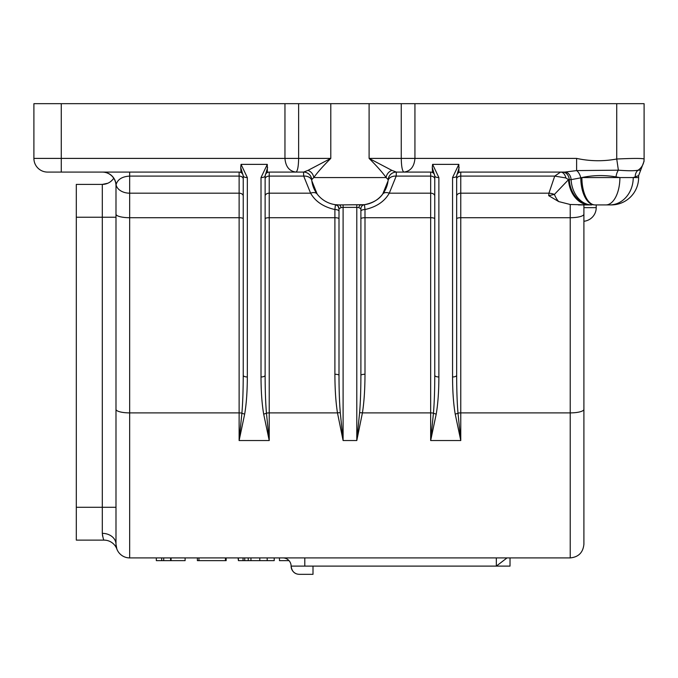 <?xml version="1.0" encoding="UTF-8"?>
<svg xmlns="http://www.w3.org/2000/svg" width="678" height="678" viewBox="0 0 678 678"><rect width="100%" height="100%" fill="white"/><g stroke="black" fill="none" stroke-linecap="round" stroke-linejoin="round"><path stroke-width="1.02" d="M53.74 172.085L47.579 172.085A13.679 13.679 0 0 1 33.9 158.406L33.9 103.675L644.1 103.675L644.1 159.008C642.49 158.245 633.371 158.245 616.734 159.008L616.734 103.675M583.902 207.654L596.216 207.654A13.679 13.679 0 0 1 583.902 221.265M638.583 175.636L633.244 177.56L638.625 177.56A27.366 27.366 0 0 1 611.268 204.917L594.665 204.917A27.366 13.882 90 0 1 580.783 177.831L581.885 177.56A27.366 13.17 90 0 0 595.055 204.917M609.692 204.917L611.268 204.917M115.989 522.331L115.989 544.222L116.853 549.01A13.679 13.679 0 0 0 104.039 540.12L76.309 540.12L76.309 184.399L102.31 184.399L107.827 183.238M578.385 204.917L589.733 204.917L570.223 204.502L558.706 201.578L548.697 195.662L554.409 194.425L568.503 179.662L565.85 177.941A8.212 5.475 -90 0 0 560.596 172.085L554.731 176.094L460.769 176.094L460.769 172.085A4.102 4.102 0 0 0 456.658 176.187A4.102 4.102 0 0 1 460.769 172.085L564.85 172.085L576.622 170.593L576.622 158.406C590.021 161.288 603.395 161.491 616.734 159.008L618.387 170.186C628.159 170.941 634.744 170.941 638.125 170.186A13.679 13.535 0 0 0 644.1 159.008M298.634 103.675L298.634 158.406C298.464 166.652 297.574 171.212 295.955 172.085L303.566 172.085L308.007 170.373L330.788 158.406C323.16 165.991 317.49 172.373 313.77 177.56L311.719 179.662L311.838 180.899L317.16 194.044A8.212 5.119 143 0 0 310.609 193.179L303.693 176.094L303.532 172.085A8.212 8.212 0 0 1 311.719 179.662A27.366 27.366 0 0 0 339 204.917L364.459 204.688C373.002 202.934 379.095 199.383 382.731 194.044L388.053 180.899A8.212 5.78 7 0 1 396.198 176.094L389.282 193.179C384.545 201.485 376.443 206.934 364.993 209.544L364.993 217.714L430.666 217.714L430.666 176.094L396.198 176.094L396.359 172.085A8.212 8.212 0 0 0 388.172 179.662L386.121 177.56C382.4 172.373 376.731 165.991 369.103 158.406L391.884 170.373L396.325 172.085A8.212 8.204 -90 0 0 388.147 179.662L388.147 179.967M104.039 540.12C103.548 540.052 102.971 537.798 102.31 533.357L102.615 536.23M510.017 557.909L510.017 566.113L496.338 566.113L507.017 557.909M171.068 557.909L185.102 557.909L185.102 560.638L171.068 560.638L171.068 557.909M456.658 178.992A4.102 2.898 0 0 1 460.769 176.094L460.769 412.894L570.223 412.894L570.223 557.909L129.668 557.909A13.679 13.679 0 0 1 115.989 544.222L115.989 185.764L115.989 507.288L102.31 507.288L102.31 184.399A13.679 13.679 0 0 0 113.734 178.238L113.54 178.526M244.69 557.909L248.233 557.909L248.233 560.638L250.953 560.638L250.953 557.909M616.005 176.899C604.403 174.941 593.03 175.161 581.885 177.56L619.895 177.56L616.005 176.899A8.212 3.322 -80.8 0 1 618.387 170.186L576.622 170.593A8.212 4.051 -106.8 0 1 580.783 177.831L571.096 179.662A27.366 20.865 90 0 0 591.894 204.917M359.603 412.766A4.102 1.051 -170.7 0 1 362.416 412.894L356.789 440.539L359.603 412.766C360.442 402.495 360.874 390.011 360.891 375.324A4.102 1.059 180 0 1 364.993 374.264C364.95 389.418 364.094 402.3 362.416 412.894L430.666 412.894L430.666 217.714A4.102 1.059 0 0 1 434.768 218.782M360.891 375.324L360.891 208.756L358.84 207.604L356.789 207.383L343.102 207.383L341.051 207.604L339 208.756L339 375.324C339.017 390.011 339.449 402.495 340.288 412.766L343.102 440.539L337.474 412.894C335.796 402.3 334.94 389.418 334.898 374.264L334.898 209.544C323.448 206.934 315.346 201.485 310.609 193.179L269.225 193.179L269.225 217.714L334.898 217.714A4.102 1.059 0 0 1 339 218.782M243.233 178.992A4.102 2.898 0 0 0 239.122 176.094L129.668 176.094L129.668 193.179L239.122 193.179L239.122 172.085A4.102 4.102 0 0 1 243.233 176.187A4.102 4.102 0 0 0 239.122 172.085L47.579 172.085M434.768 178.992A4.102 2.898 0 0 0 430.666 176.094L430.666 172.085A4.102 4.102 0 0 1 434.768 176.187A4.102 4.102 0 0 0 430.666 172.085L396.325 172.085M583.902 204.917L583.902 544.222C583.088 552.536 578.529 557.096 570.223 557.909M548.697 195.662L548.934 193.179L554.731 176.094L565.85 177.941M61.266 103.675L61.266 158.406L284.955 158.406C285.65 166.652 289.32 171.212 295.955 172.085L269.225 172.085A4.102 4.102 0 0 0 265.123 176.187A4.102 4.102 0 0 1 269.225 172.085L269.225 193.179A4.102 2.898 0 0 0 265.123 196.086M599.666 204.917L605.912 204.917A27.366 13.984 90 0 0 619.895 177.56L633.244 177.56A27.366 23.518 90 0 1 609.725 204.917M562.63 172.085A8.212 6.653 -90 0 1 569.257 179.662A27.366 22.171 90 0 0 591.369 204.917L589.733 204.917A27.366 21.289 90 0 1 568.503 179.662L571.096 179.662A8.212 6.263 -90 0 0 564.85 172.085M635.269 176.899A8.212 7.407 -109.9 0 1 638.125 170.186L640.235 170.153M414.936 103.675L414.936 158.406C414.241 166.652 410.571 171.212 403.935 172.085C402.317 171.212 401.427 166.652 401.257 158.406L401.257 103.675M432.276 167.474L432.589 164.373L438.878 177.568L438.878 376.968C438.835 391.579 437.946 403.935 436.225 414.038L430.666 440.539L433.445 413.173C434.31 402.868 434.751 390.248 434.768 375.324L434.768 175.924L432.276 167.474L432.53 172.085M459.159 167.474L456.658 175.924L456.658 375.324C456.684 390.248 457.125 402.868 457.989 413.173L460.769 440.539L455.209 414.038C453.48 403.935 452.599 391.579 452.557 376.968L452.557 177.568L458.845 164.373L458.904 172.085M458.845 164.373L432.589 164.373M267.615 167.474L265.123 175.924L265.123 375.324C265.14 390.248 265.581 402.868 266.446 413.173L269.225 440.539L263.666 414.038C261.945 403.935 261.055 391.579 261.013 376.968L261.013 177.568L267.301 164.373L267.361 172.085M267.301 164.373L241.046 164.373L247.334 177.568L247.334 376.968C247.292 391.579 246.411 403.935 244.682 414.038L239.122 440.539L241.902 413.173C242.766 402.868 243.207 390.248 243.233 375.324L243.233 175.924L240.732 167.474L241.046 164.373M240.987 172.085L240.732 167.474M116.463 547.799L116.167 546.4M116.141 546.273L115.989 544.222A13.679 13.679 0 0 0 129.668 557.909L129.668 412.894L239.122 412.894L239.122 193.179A4.102 2.898 0 0 1 243.233 196.086M129.668 172.085L129.668 176.094C122.142 176.551 117.608 179.399 116.082 184.636L115.989 185.764A13.679 13.679 0 0 0 102.31 172.085M112.48 179.873L110.785 181.458M129.668 557.909A13.679 13.679 0 0 1 115.989 544.222A13.679 10.865 0 0 0 102.31 533.357L102.31 507.288L76.309 507.288M558.706 201.578A27.366 13.916 90 0 1 554.409 194.425A13.679 9.619 8.7 0 0 548.934 193.179L460.769 193.179A4.102 2.898 0 0 0 456.658 196.086M360.891 204.917A27.366 27.366 0 0 0 388.172 179.662A8.212 8.212 0 0 1 396.359 172.085A8.212 8.212 0 0 0 388.172 179.662A27.366 27.366 0 0 1 360.891 204.917A4.102 2.187 90 0 0 358.84 207.604M339 211.214A4.102 1.678 0 0 0 334.898 209.544L335.432 204.688L339 204.917A4.102 2.187 90 0 1 341.051 207.604M391.884 170.373A8.212 7.288 -42.3 0 0 386.121 177.56L313.77 177.56A8.212 7.288 -137.7 0 0 308.007 170.373M434.768 196.086A4.102 2.898 0 0 0 430.666 193.179L389.282 193.179A8.212 5.119 37 0 0 382.731 194.044M360.891 208.756A4.102 4.102 0 0 1 364.459 204.688L364.993 209.544A4.102 1.678 180 0 0 360.891 211.214M265.123 178.992A4.102 2.898 0 0 1 269.225 176.094L303.693 176.094A8.212 5.78 173 0 1 311.838 180.899M303.566 172.085A8.212 8.204 -90 0 1 311.744 179.662M303.532 172.085A8.212 8.212 0 0 1 311.719 179.662A8.212 8.212 0 0 0 303.532 172.085M452.557 376.968A4.102 1.644 0 0 0 456.658 375.324M452.557 177.568A4.102 1.644 0 0 0 456.658 175.924M434.768 375.324A4.102 1.644 0 0 0 438.878 376.968M434.768 175.924A4.102 1.644 0 0 0 438.878 177.568M243.233 375.324A4.102 1.644 0 0 0 247.334 376.968M243.233 175.924A4.102 1.644 0 0 0 247.334 177.568M261.013 376.968A4.102 1.644 0 0 0 265.123 375.324M261.013 177.568A4.102 1.644 0 0 0 265.123 175.924M339 208.756A4.102 4.102 0 0 0 335.432 204.688L337.983 206.044L339 208.756M339 375.324A4.102 1.059 0 0 0 334.898 374.264M161.703 557.909L161.703 560.638L156.33 560.638L156.33 557.909M161.703 560.638L170.593 560.638L170.593 557.909M170.593 560.638L171.068 560.638M163.703 560.638L163.703 557.909M250.953 560.638L274.209 560.638L274.209 557.909M238.419 557.909L238.419 560.638L238.071 557.909M267.191 560.638L267.191 557.909M259.784 560.638L259.784 557.909M244.69 560.638L248.233 560.638M238.419 560.638L244.741 560.638L244.741 557.909M243.055 560.638L243.055 557.909M279.472 557.909L279.472 560.638L289.023 560.638M225.443 557.909L225.443 560.638L226.147 560.638L226.147 557.909M197.374 557.909L197.374 560.638L198.951 560.638L198.951 557.909M225.443 560.638L198.951 560.638M282.904 557.909A8.212 8.212 0 0 1 291.116 566.113A8.212 8.212 0 0 0 282.904 557.909A8.212 8.212 0 0 1 291.116 566.113C291.837 571.401 294.574 574.139 299.32 574.325L313.007 574.325L313.007 566.113M304.795 557.909L304.795 566.113L291.116 566.113A8.212 8.212 0 0 0 296.269 573.732M304.795 566.113L496.338 566.113L496.338 557.909M369.103 103.675L369.103 158.406L576.622 158.406M330.788 103.675L330.788 158.406L284.955 158.406L284.955 103.675M33.9 158.406L61.266 158.406L61.266 172.085M76.309 217.231L115.989 217.231M455.209 414.038A4.102 1.619 -10 0 0 457.989 413.173A4.102 1.059 0 0 1 460.769 412.894L460.769 440.539L430.666 440.539L430.666 412.894A4.102 1.059 0 0 1 433.445 413.173A4.102 1.619 10 0 0 436.225 414.038M356.789 204.917L356.789 440.539L343.102 440.539L343.102 204.917M340.288 412.766A4.102 1.051 -9.3 0 0 337.474 412.894L269.225 412.894L269.225 440.539L239.122 440.539L239.122 412.894A4.102 1.059 0 0 1 241.902 413.173A4.102 1.619 10 0 0 244.682 414.038M102.497 172.085A13.679 13.636 90 0 1 116.082 184.636A13.679 9.678 0 0 0 129.668 193.179L129.668 217.714L239.122 217.714A4.102 1.059 0 0 1 243.233 218.782M115.989 214.172A13.679 3.543 0 0 0 129.668 217.714L129.668 412.894A13.679 3.543 0 0 1 115.989 409.351M360.891 218.782A4.102 1.059 180 0 1 364.993 217.714L364.993 374.264M265.123 218.782A4.102 1.059 0 0 1 269.225 217.714L269.225 412.894A4.102 1.059 0 0 0 266.446 413.173A4.102 1.619 -10 0 1 263.666 414.038M456.658 218.782A4.102 1.059 0 0 1 460.769 217.714L570.223 217.714L570.223 204.502M583.902 409.351A13.679 3.543 0 0 1 570.223 412.894L570.223 217.714A13.679 3.543 0 0 0 583.902 214.172M113.734 178.238A13.679 13.679 0 0 1 102.31 184.399M269.225 172.085A4.102 4.102 0 0 0 265.123 176.187M243.233 176.187A4.102 4.102 0 0 0 239.122 172.085M434.768 176.187A4.102 4.102 0 0 0 430.666 172.085M460.769 172.085A4.102 4.102 0 0 0 456.658 176.187M596.216 207.654L596.216 204.917M638.625 177.56L638.625 175.619L644.1 161.135"/></g></svg>
